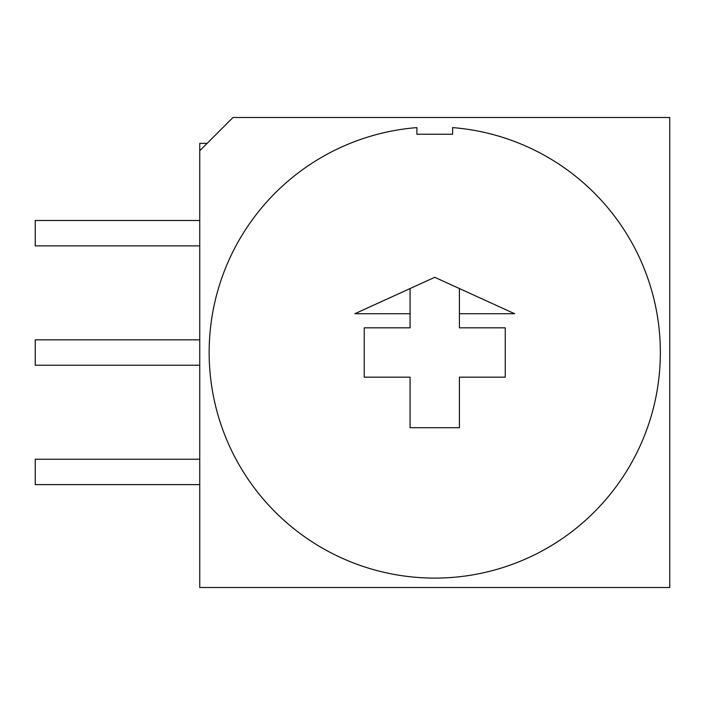 <?xml version="1.0" encoding="UTF-8"?>
<svg xmlns="http://www.w3.org/2000/svg" width="705" height="705" viewBox="0 0 705 705"><rect width="100%" height="100%" fill="white"/><g stroke="black" fill="none" stroke-linecap="round" stroke-linejoin="round"><path stroke-width="1.06" d="M459.422 327.825L505.247 327.825L505.247 377.175L459.422 377.175L459.422 427.697L410.072 427.697L410.072 377.175L364.247 377.175L364.247 327.825L410.072 327.825L410.072 313.725L354.853 313.725L434.747 277.303L514.65 313.725L459.422 313.725L459.422 327.825M410.072 288.548L410.072 313.725M459.422 313.725L459.422 288.548M452.61 134.232L452.61 127.605A225.6 225.6 0 0 1 627.08 470.42A225.6 225.6 0 0 1 242.423 470.42A225.6 225.6 0 0 1 416.893 127.605L416.893 134.232L452.61 134.232M199.753 150.738L232.985 117.497L669.75 117.497L669.75 587.503L199.753 587.503L199.753 143.353L207.138 143.353M199.753 220.48L35.25 220.48L35.25 245.86L199.753 245.86M199.753 339.854L35.25 339.854L35.25 365.234L199.753 365.234M199.753 459.237L35.25 459.237L35.25 484.617L199.753 484.617"/></g></svg>
